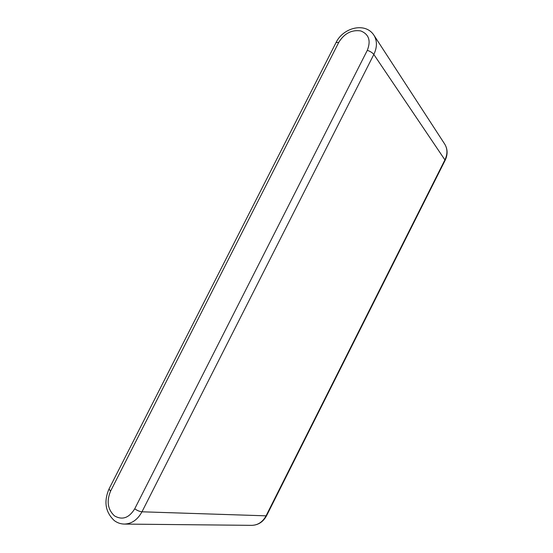 <?xml version="1.0" encoding="UTF-8"?>
<svg xmlns="http://www.w3.org/2000/svg" width="553" height="553" viewBox="0 0 553 553"><rect width="100%" height="100%" fill="white"/><g stroke="black" fill="none" stroke-linecap="round" stroke-linejoin="round"><path stroke-width="0.83" d="M444.73 144.119L373.932 35.226C377.284 40.825 377.25 47.233 373.828 54.464L445.158 160.259C447.861 154.508 447.723 149.13 444.73 144.119C447.571 148.826 447.667 154.011 445.02 159.672L266.069 515.831L266.601 515.659C263.214 521.887 258.286 525.115 251.809 525.35C257.954 525.156 262.71 521.984 266.069 515.831L141.976 511.802C137.628 519.73 131.773 523.822 124.411 524.078C120.672 524.009 117.298 522.848 114.291 520.594C105.402 512.175 103.632 501.654 108.996 489.025L336.044 42.567L338.761 42.374L110.572 491.154C106.404 501.205 107.683 509.431 114.423 515.838C122.22 520.373 128.987 518.037 134.718 508.829C137.289 510.571 139.709 511.56 141.976 511.802L373.828 54.464C372.39 52.673 370.213 51.298 367.296 50.344C371.098 40.68 368.899 34.203 360.701 30.913C351.604 29.606 344.291 33.429 338.761 42.374M134.718 508.829L367.296 50.344M110.572 491.154L108.996 489.025M251.809 525.35L124.411 524.078M336.044 42.567C343.06 27.698 365.27 21.761 373.932 35.226M266.601 515.659L445.158 160.259"/></g></svg>
